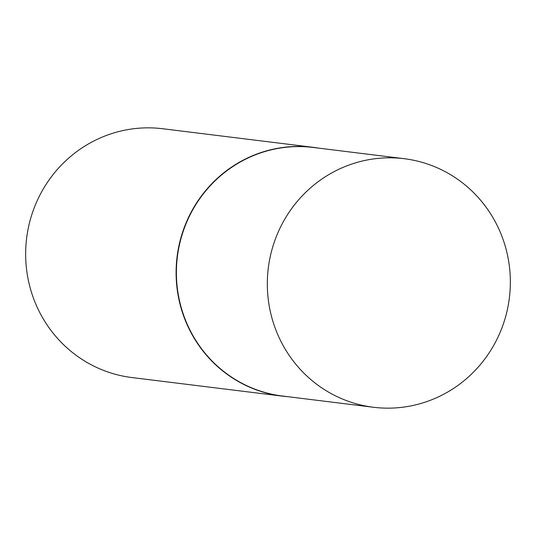 <?xml version="1.0" encoding="UTF-8"?>
<svg xmlns="http://www.w3.org/2000/svg" width="536" height="536" viewBox="0 0 536 536"><rect width="100%" height="100%" fill="white"/><g stroke="black" fill="none" stroke-linecap="round" stroke-linejoin="round"><path stroke-width="0.8" d="M404.191 158.696L313.265 147.467A125.23 121.458 97 0 0 250.352 156.934A125.23 121.458 97 0 0 177.55 289.855A125.23 121.458 97 0 0 282.559 396.037L373.485 407.266A125.23 121.458 97 0 0 436.398 397.799A125.23 121.458 97 0 0 509.2 264.871A125.23 121.458 97 0 0 404.191 158.696A125.23 121.458 97 0 0 341.278 168.163A125.23 121.458 97 0 0 268.476 301.091A125.23 121.458 97 0 0 373.485 407.266M318.491 148.11A125.357 121.578 97 0 0 313.111 147.32A125.357 121.578 97 0 0 250.131 156.793A125.357 121.578 97 0 0 177.255 289.855A125.357 121.578 97 0 0 282.372 396.138A125.357 121.578 97 0 0 287.785 396.68M313.111 147.32L162.649 128.734A125.357 121.578 97 0 0 99.676 138.208A125.357 121.578 97 0 0 26.8 271.27A125.357 121.578 97 0 0 131.916 377.552L282.372 396.138"/></g></svg>
